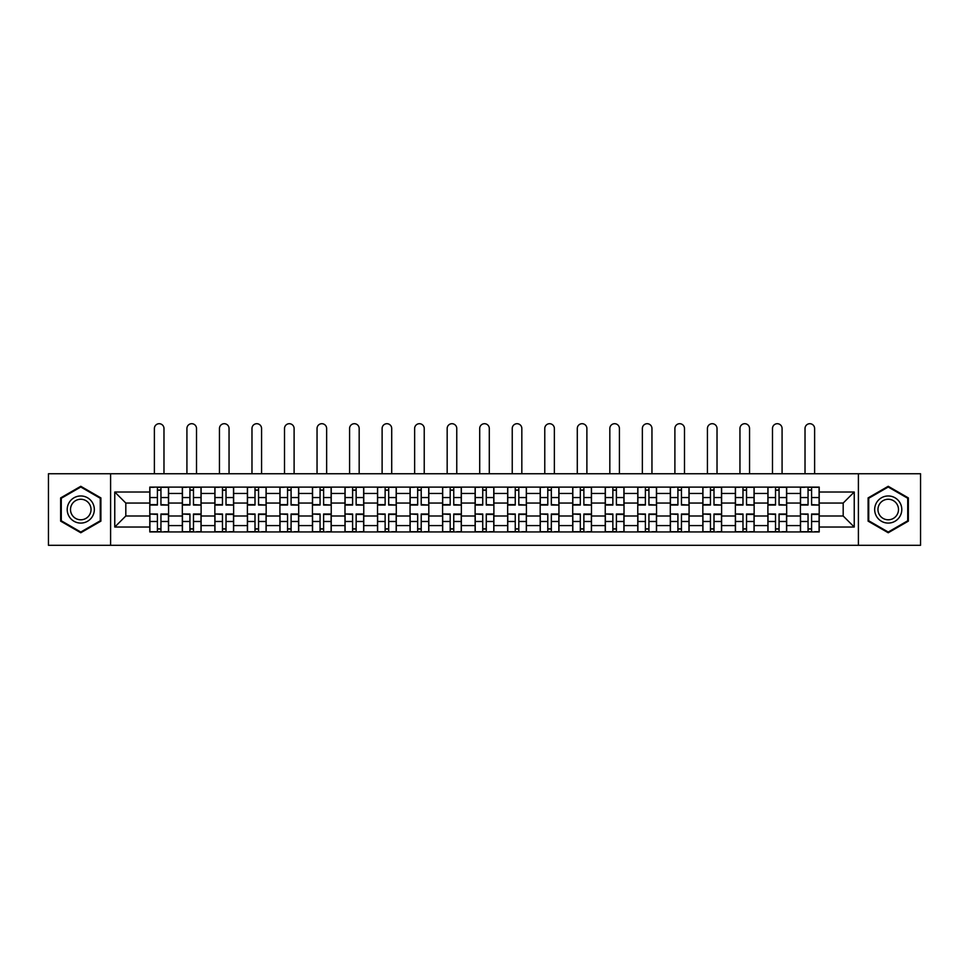 <?xml version="1.0" encoding="UTF-8"?>
<svg xmlns="http://www.w3.org/2000/svg" width="969" height="969" viewBox="0 0 969 969"><rect width="100%" height="100%" fill="white"/><g stroke="black" fill="none" stroke-linecap="round" stroke-linejoin="round"><path stroke-width="1.45" d="M858.401 545.293L920.55 545.293L920.55 473.756L48.45 473.756L48.45 545.293L858.401 545.293L858.401 473.756M182.329 531.945L182.329 493.463L168.57 493.463L168.57 531.945M168.57 493.463L168.57 487.104M182.329 493.463L182.329 487.104M201.104 487.104L201.104 531.945M214.864 531.945L214.864 487.104M233.626 487.104L233.626 531.945M247.398 531.945L247.398 487.104M266.16 487.104L266.16 531.945M279.92 531.945L279.92 487.104M298.694 487.104L298.694 531.945M312.454 531.945L312.454 487.104M331.228 487.104L331.228 531.945M344.988 531.945L344.988 487.104M363.763 487.104L363.763 531.945M377.522 531.945L377.522 487.104M396.285 487.104L396.285 531.945M410.057 531.945L410.057 487.104M428.819 487.104L428.819 531.945M442.579 531.945L442.579 487.104M461.353 487.104L461.353 531.945M475.113 531.945L475.113 487.104M493.887 487.104L493.887 531.945M507.647 531.945L507.647 487.104M526.421 487.104L526.421 531.945M540.181 531.945L540.181 487.104M558.943 487.104L558.943 531.945M572.715 531.945L572.715 487.104M591.478 487.104L591.478 531.945M605.237 531.945L605.237 487.104M624.012 487.104L624.012 531.945M637.772 531.945L637.772 487.104M656.546 487.104L656.546 531.945M670.306 531.945L670.306 487.104M689.08 487.104L689.08 531.945M702.84 531.945L702.84 487.104M721.602 487.104L721.602 531.945M735.374 531.945L735.374 487.104M754.136 487.104L754.136 531.945M767.896 531.945L767.896 487.104M786.671 487.104L786.671 531.945M800.43 531.945L800.43 487.104M800.43 515.992L786.671 515.992M767.896 515.992L754.136 515.992M735.374 515.992L721.602 515.992M702.84 515.992L689.08 515.992M670.306 515.992L656.546 515.992M637.772 515.992L624.012 515.992M605.237 515.992L591.478 515.992M572.715 515.992L558.943 515.992M540.181 515.992L526.421 515.992M507.647 515.992L493.887 515.992M475.113 515.992L461.353 515.992M442.579 515.992L428.819 515.992M410.057 515.992L396.285 515.992M377.522 515.992L363.763 515.992M344.988 515.992L331.228 515.992M312.454 515.992L298.694 515.992M279.92 515.992L266.16 515.992M247.398 515.992L233.626 515.992M214.864 515.992L201.104 515.992M182.329 515.992L168.57 515.992M800.43 503.056L786.671 503.056M767.896 503.056L754.136 503.056M735.374 503.056L721.602 503.056M702.84 503.056L689.08 503.056M670.306 503.056L656.546 503.056M637.772 503.056L624.012 503.056M605.237 503.056L591.478 503.056M572.715 503.056L558.943 503.056M540.181 503.056L526.421 503.056M507.647 503.056L493.887 503.056M475.113 503.056L461.353 503.056M442.579 503.056L428.819 503.056M410.057 503.056L396.285 503.056M377.522 503.056L363.763 503.056M344.988 503.056L331.228 503.056M312.454 503.056L298.694 503.056M279.92 503.056L266.16 503.056M247.398 503.056L233.626 503.056M214.864 503.056L201.104 503.056M182.329 503.056L168.57 503.056M125.813 515.992L149.795 515.992L149.795 503.056L125.813 503.056L125.813 515.992L114.766 527.039L114.766 492.01L149.795 492.01L149.795 503.056M819.205 503.056L819.205 515.992L843.187 515.992L843.187 503.056L819.205 503.056L819.205 487.104L149.795 487.104L149.795 492.01M819.205 492.01L854.234 492.01L854.234 527.039L819.205 527.039L819.205 515.992M149.795 515.992L149.795 531.945L819.205 531.945L819.205 527.039M149.795 527.039L114.766 527.039M110.599 545.293L110.599 473.756M100.897 497.909L80.778 486.293L60.647 497.909L60.647 521.14L80.778 532.756L100.897 521.14L100.897 497.909M908.353 497.909L888.222 486.293L868.103 497.909L868.103 521.14L888.222 532.756L908.353 521.14L908.353 497.909M160.951 528.82L157.414 528.82M157.414 490.229L160.951 490.229M193.485 528.82L189.936 528.82M189.936 490.229L193.485 490.229M226.019 528.82L222.47 528.82M222.47 490.229L226.019 490.229M258.553 528.82L255.004 528.82M255.004 490.229L258.553 490.229M291.088 528.82L287.539 528.82M287.539 490.229L291.088 490.229M323.61 528.82L320.073 528.82M320.073 490.229L323.61 490.229M356.144 528.82L352.595 528.82M352.595 490.229L356.144 490.229M388.678 528.82L385.129 528.82M385.129 490.229L388.678 490.229M421.212 528.82L417.663 528.82M417.663 490.229L421.212 490.229M453.746 528.82L450.197 528.82M450.197 490.229L453.746 490.229M486.268 528.82L482.732 528.82M482.732 490.229L486.268 490.229M518.803 528.82L515.254 528.82M515.254 490.229L518.803 490.229M551.337 528.82L547.788 528.82M547.788 490.229L551.337 490.229M583.871 528.82L580.322 528.82M580.322 490.229L583.871 490.229M616.405 528.82L612.856 528.82M612.856 490.229L616.405 490.229M648.927 528.82L645.39 528.82M645.39 490.229L648.927 490.229M681.461 528.82L677.912 528.82M677.912 490.229L681.461 490.229M713.996 528.82L710.447 528.82M710.447 490.229L713.996 490.229M746.53 528.82L742.981 528.82M742.981 490.229L746.53 490.229M779.064 528.82L775.515 528.82M775.515 490.229L779.064 490.229M811.586 528.82L808.049 528.82M808.049 490.229L811.586 490.229M114.766 492.01L125.813 503.056M843.187 515.992L854.234 527.039M843.187 503.056L854.234 492.01M163.979 473.756L163.979 428.504A4.797 4.797 0 0 0 159.182 423.707A4.797 4.797 0 0 0 154.386 428.504L154.386 473.756M160.951 504.595L168.461 505.043L160.951 505.043L160.951 487.31L168.461 487.31L164.294 487.31M168.461 504.595L168.461 487.31M157.414 490.023L160.951 490.023M154.071 487.31L149.904 487.31L149.904 505.043L157.414 505.043L157.414 487.31L163.979 487.104M149.904 487.31L154.386 487.104M157.414 514.454L149.904 514.006L157.414 514.006L157.414 531.739L149.904 531.739L154.071 531.739M149.904 514.454L149.904 531.739M160.951 529.026L157.414 529.026M164.294 531.739L168.461 531.739L168.461 514.006L160.951 514.006L160.951 531.739L154.386 531.739M168.461 531.739L163.979 531.739M196.513 473.756L196.513 428.504A4.797 4.797 0 0 0 191.717 423.707A4.797 4.797 0 0 0 186.92 428.504L186.92 473.756M193.485 504.595L200.995 505.043L193.485 505.043L193.485 487.31L200.995 487.31L196.828 487.31M200.995 504.595L200.995 487.31M189.936 490.023L193.485 490.023M186.605 487.31L182.438 487.31L182.438 505.043L189.936 505.043L189.936 487.31L196.513 487.104M182.438 487.31L186.92 487.104M229.047 473.756L229.047 428.504A4.797 4.797 0 0 0 224.251 423.707A4.797 4.797 0 0 0 219.454 428.504L219.454 473.756M226.019 504.595L233.529 505.043L226.019 505.043L226.019 487.31L233.529 487.31L229.35 487.31M233.529 504.595L233.529 487.31M222.47 490.023L226.019 490.023M219.139 487.31L214.961 487.31L214.961 505.043L222.47 505.043L222.47 487.31L229.047 487.104M214.961 487.31L219.454 487.104M69.029 516.307A13.554 13.554 0 0 0 87.549 521.261A13.554 13.554 0 0 0 92.515 502.741A13.554 13.554 0 0 0 73.995 497.787A13.554 13.554 0 0 0 69.029 516.307M71.888 514.66A10.259 10.259 0 0 0 85.902 518.415A10.259 10.259 0 0 0 89.657 504.389A10.259 10.259 0 0 0 75.643 500.634A10.259 10.259 0 0 0 71.888 514.66M80.778 487.007L100.267 498.272L100.267 520.777L80.778 532.042L61.277 520.777L61.277 498.272L80.778 487.007M876.485 516.307A13.554 13.554 0 0 0 895.005 521.261A13.554 13.554 0 0 0 899.971 502.741A13.554 13.554 0 0 0 881.451 497.787A13.554 13.554 0 0 0 876.485 516.307M879.343 514.66A10.259 10.259 0 0 0 893.357 518.415A10.259 10.259 0 0 0 897.112 504.389A10.259 10.259 0 0 0 883.098 500.634A10.259 10.259 0 0 0 879.343 514.66M888.222 487.007L907.723 498.272L907.723 520.777L888.222 532.042L868.733 520.777L868.733 498.272L888.222 487.007M189.936 514.454L182.438 514.006L189.936 514.006L189.936 531.739L182.438 531.739L186.605 531.739M182.438 514.454L182.438 531.739M193.485 529.026L189.936 529.026M196.828 531.739L200.995 531.739L200.995 514.006L193.485 514.006L193.485 531.739L186.92 531.739M200.995 531.739L196.513 531.739M222.47 514.454L214.961 514.006L222.47 514.006L222.47 531.739L214.961 531.739L219.139 531.739M214.961 514.454L214.961 531.739M226.019 529.026L222.47 529.026M229.35 531.739L233.529 531.739L233.529 514.006L226.019 514.006L226.019 531.739L219.454 531.739M233.529 531.739L229.047 531.739M261.569 473.756L261.569 428.504A4.797 4.797 0 0 0 256.773 423.707A4.797 4.797 0 0 0 251.976 428.504L251.976 473.756M258.553 504.595L266.063 505.043L258.553 505.043L258.553 487.31L266.063 487.31L261.884 487.31M266.063 504.595L266.063 487.31M255.004 490.023L258.553 490.023M251.674 487.31L247.495 487.31L247.495 505.043L255.004 505.043L255.004 487.31L261.569 487.104M247.495 487.31L251.976 487.104M294.104 473.756L294.104 428.504A4.797 4.797 0 0 0 289.307 423.707A4.797 4.797 0 0 0 284.511 428.504L284.511 473.756M291.088 504.595L298.585 505.043L291.088 505.043L291.088 487.31L298.585 487.31L294.419 487.31M298.585 504.595L298.585 487.31M287.539 490.023L291.088 490.023M284.196 487.31L280.029 487.31L280.029 505.043L287.539 505.043L287.539 487.31L294.104 487.104M280.029 487.31L284.511 487.104M326.638 473.756L326.638 428.504A4.797 4.797 0 0 0 321.841 423.707A4.797 4.797 0 0 0 317.045 428.504L317.045 473.756M323.61 504.595L331.119 505.043L323.61 505.043L323.61 487.31L331.119 487.31L326.953 487.31M331.119 504.595L331.119 487.31M320.073 490.023L323.61 490.023M316.73 487.31L312.563 487.31L312.563 505.043L320.073 505.043L320.073 487.31L326.638 487.104M312.563 487.31L317.045 487.104M255.004 514.454L247.495 514.006L255.004 514.006L255.004 531.739L247.495 531.739L251.674 531.739M247.495 514.454L247.495 531.739M258.553 529.026L255.004 529.026M261.884 531.739L266.063 531.739L266.063 514.006L258.553 514.006L258.553 531.739L251.976 531.739M266.063 531.739L261.569 531.739M287.539 514.454L280.029 514.006L287.539 514.006L287.539 531.739L280.029 531.739L284.196 531.739M280.029 514.454L280.029 531.739M291.088 529.026L287.539 529.026M294.419 531.739L298.585 531.739L298.585 514.006L291.088 514.006L291.088 531.739L284.511 531.739M298.585 531.739L294.104 531.739M320.073 514.454L312.563 514.006L320.073 514.006L320.073 531.739L312.563 531.739L316.73 531.739M312.563 514.454L312.563 531.739M323.61 529.026L320.073 529.026M326.953 531.739L331.119 531.739L331.119 514.006L323.61 514.006L323.61 531.739L317.045 531.739M331.119 531.739L326.638 531.739M359.172 473.756L359.172 428.504A4.797 4.797 0 0 0 354.375 423.707A4.797 4.797 0 0 0 349.579 428.504L349.579 473.756M356.144 504.595L363.654 505.043L356.144 505.043L356.144 487.31L363.654 487.31L359.487 487.31M363.654 504.595L363.654 487.31M352.595 490.023L356.144 490.023M349.264 487.31L345.097 487.31L345.097 505.043L352.595 505.043L352.595 487.31L359.172 487.104M345.097 487.31L349.579 487.104M352.595 514.454L345.097 514.006L352.595 514.006L352.595 531.739L345.097 531.739L349.264 531.739M345.097 514.454L345.097 531.739M356.144 529.026L352.595 529.026M359.487 531.739L363.654 531.739L363.654 514.006L356.144 514.006L356.144 531.739L349.579 531.739M363.654 531.739L359.172 531.739M391.706 473.756L391.706 428.504A4.797 4.797 0 0 0 386.91 423.707A4.797 4.797 0 0 0 382.113 428.504L382.113 473.756M388.678 504.595L396.188 505.043L388.678 505.043L388.678 487.31L396.188 487.31L392.009 487.31M396.188 504.595L396.188 487.31M385.129 490.023L388.678 490.023M381.798 487.31L377.619 487.31L377.619 505.043L385.129 505.043L385.129 487.31L391.706 487.104M377.619 487.31L382.113 487.104M385.129 514.454L377.619 514.006L385.129 514.006L385.129 531.739L377.619 531.739L381.798 531.739M377.619 514.454L377.619 531.739M388.678 529.026L385.129 529.026M392.009 531.739L396.188 531.739L396.188 514.006L388.678 514.006L388.678 531.739L382.113 531.739M396.188 531.739L391.706 531.739M424.228 473.756L424.228 428.504A4.797 4.797 0 0 0 419.432 423.707A4.797 4.797 0 0 0 414.635 428.504L414.635 473.756M421.212 504.595L428.722 505.043L421.212 505.043L421.212 487.31L428.722 487.31L424.543 487.31M428.722 504.595L428.722 487.31M417.663 490.023L421.212 490.023M414.332 487.31L410.153 487.31L410.153 505.043L417.663 505.043L417.663 487.31L424.228 487.104M410.153 487.31L414.635 487.104M417.663 514.454L410.153 514.006L417.663 514.006L417.663 531.739L410.153 531.739L414.332 531.739M410.153 514.454L410.153 531.739M421.212 529.026L417.663 529.026M424.543 531.739L428.722 531.739L428.722 514.006L421.212 514.006L421.212 531.739L414.635 531.739M428.722 531.739L424.228 531.739M456.762 473.756L456.762 428.504A4.797 4.797 0 0 0 451.966 423.707A4.797 4.797 0 0 0 447.169 428.504L447.169 473.756M453.746 504.595L461.244 505.043L453.746 505.043L453.746 487.31L461.244 487.31L457.077 487.31M461.244 504.595L461.244 487.31M450.197 490.023L453.746 490.023M446.854 487.31L442.688 487.31L442.688 505.043L450.197 505.043L450.197 487.31L456.762 487.104M442.688 487.31L447.169 487.104M450.197 514.454L442.688 514.006L450.197 514.006L450.197 531.739L442.688 531.739L446.854 531.739M442.688 514.454L442.688 531.739M453.746 529.026L450.197 529.026M457.077 531.739L461.244 531.739L461.244 514.006L453.746 514.006L453.746 531.739L447.169 531.739M461.244 531.739L456.762 531.739M489.297 473.756L489.297 428.504A4.797 4.797 0 0 0 484.5 423.707A4.797 4.797 0 0 0 479.703 428.504L479.703 473.756M486.268 504.595L493.778 505.043L486.268 505.043L486.268 487.31L493.778 487.31L489.611 487.31M493.778 504.595L493.778 487.31M482.732 490.023L486.268 490.023M479.389 487.31L475.222 487.31L475.222 505.043L482.732 505.043L482.732 487.31L489.297 487.104M475.222 487.31L479.703 487.104M482.732 514.454L475.222 514.006L482.732 514.006L482.732 531.739L475.222 531.739L479.389 531.739M475.222 514.454L475.222 531.739M486.268 529.026L482.732 529.026M489.611 531.739L493.778 531.739L493.778 514.006L486.268 514.006L486.268 531.739L479.703 531.739M493.778 531.739L489.297 531.739M521.831 473.756L521.831 428.504A4.797 4.797 0 0 0 517.034 423.707A4.797 4.797 0 0 0 512.238 428.504L512.238 473.756M518.803 504.595L526.312 505.043L518.803 505.043L518.803 487.31L526.312 487.31L522.146 487.31M526.312 504.595L526.312 487.31M515.254 490.023L518.803 490.023M511.923 487.31L507.756 487.31L507.756 505.043L515.254 505.043L515.254 487.31L521.831 487.104M507.756 487.31L512.238 487.104M515.254 514.454L507.756 514.006L515.254 514.006L515.254 531.739L507.756 531.739L511.923 531.739M507.756 514.454L507.756 531.739M518.803 529.026L515.254 529.026M522.146 531.739L526.312 531.739L526.312 514.006L518.803 514.006L518.803 531.739L512.238 531.739M526.312 531.739L521.831 531.739M554.365 473.756L554.365 428.504A4.797 4.797 0 0 0 549.568 423.707A4.797 4.797 0 0 0 544.772 428.504L544.772 473.756M551.337 504.595L558.847 505.043L551.337 505.043L551.337 487.31L558.847 487.31L554.668 487.31M558.847 504.595L558.847 487.31M547.788 490.023L551.337 490.023M544.457 487.31L540.278 487.31L540.278 505.043L547.788 505.043L547.788 487.31L554.365 487.104M540.278 487.31L544.772 487.104M547.788 514.454L540.278 514.006L547.788 514.006L547.788 531.739L540.278 531.739L544.457 531.739M540.278 514.454L540.278 531.739M551.337 529.026L547.788 529.026M554.668 531.739L558.847 531.739L558.847 514.006L551.337 514.006L551.337 531.739L544.772 531.739M558.847 531.739L554.365 531.739M586.887 473.756L586.887 428.504A4.797 4.797 0 0 0 582.09 423.707A4.797 4.797 0 0 0 577.294 428.504L577.294 473.756M583.871 504.595L591.381 505.043L583.871 505.043L583.871 487.31L591.381 487.31L587.202 487.31M591.381 504.595L591.381 487.31M580.322 490.023L583.871 490.023M576.991 487.31L572.812 487.31L572.812 505.043L580.322 505.043L580.322 487.31L586.887 487.104M572.812 487.31L577.294 487.104M580.322 514.454L572.812 514.006L580.322 514.006L580.322 531.739L572.812 531.739L576.991 531.739M572.812 514.454L572.812 531.739M583.871 529.026L580.322 529.026M587.202 531.739L591.381 531.739L591.381 514.006L583.871 514.006L583.871 531.739L577.294 531.739M591.381 531.739L586.887 531.739M619.421 473.756L619.421 428.504A4.797 4.797 0 0 0 614.625 423.707A4.797 4.797 0 0 0 609.828 428.504L609.828 473.756M616.405 504.595L623.903 505.043L616.405 505.043L616.405 487.31L623.903 487.31L619.736 487.31M623.903 504.595L623.903 487.31M612.856 490.023L616.405 490.023M609.513 487.31L605.346 487.31L605.346 505.043L612.856 505.043L612.856 487.31L619.421 487.104M605.346 487.31L609.828 487.104M612.856 514.454L605.346 514.006L612.856 514.006L612.856 531.739L605.346 531.739L609.513 531.739M605.346 514.454L605.346 531.739M616.405 529.026L612.856 529.026M619.736 531.739L623.903 531.739L623.903 514.006L616.405 514.006L616.405 531.739L609.828 531.739M623.903 531.739L619.421 531.739M651.955 473.756L651.955 428.504A4.797 4.797 0 0 0 647.159 423.707A4.797 4.797 0 0 0 642.362 428.504L642.362 473.756M648.927 504.595L656.437 505.043L648.927 505.043L648.927 487.31L656.437 487.31L652.27 487.31M656.437 504.595L656.437 487.31M645.39 490.023L648.927 490.023M642.047 487.31L637.881 487.31L637.881 505.043L645.39 505.043L645.39 487.31L651.955 487.104M637.881 487.31L642.362 487.104M645.39 514.454L637.881 514.006L645.39 514.006L645.39 531.739L637.881 531.739L642.047 531.739M637.881 514.454L637.881 531.739M648.927 529.026L645.39 529.026M652.27 531.739L656.437 531.739L656.437 514.006L648.927 514.006L648.927 531.739L642.362 531.739M656.437 531.739L651.955 531.739M684.489 473.756L684.489 428.504A4.797 4.797 0 0 0 679.693 423.707A4.797 4.797 0 0 0 674.896 428.504L674.896 473.756M681.461 504.595L688.971 505.043L681.461 505.043L681.461 487.31L688.971 487.31L684.804 487.31M688.971 504.595L688.971 487.31M677.912 490.023L681.461 490.023M674.581 487.31L670.415 487.31L670.415 505.043L677.912 505.043L677.912 487.31L684.489 487.104M670.415 487.31L674.896 487.104M677.912 514.454L670.415 514.006L677.912 514.006L677.912 531.739L670.415 531.739L674.581 531.739M670.415 514.454L670.415 531.739M681.461 529.026L677.912 529.026M684.804 531.739L688.971 531.739L688.971 514.006L681.461 514.006L681.461 531.739L674.896 531.739M688.971 531.739L684.489 531.739M717.024 473.756L717.024 428.504A4.797 4.797 0 0 0 712.227 423.707A4.797 4.797 0 0 0 707.431 428.504L707.431 473.756M713.996 504.595L721.505 505.043L713.996 505.043L713.996 487.31L721.505 487.31L717.326 487.31M721.505 504.595L721.505 487.31M710.447 490.023L713.996 490.023M707.116 487.31L702.937 487.31L702.937 505.043L710.447 505.043L710.447 487.31L717.024 487.104M702.937 487.31L707.431 487.104M710.447 514.454L702.937 514.006L710.447 514.006L710.447 531.739L702.937 531.739L707.116 531.739M702.937 514.454L702.937 531.739M713.996 529.026L710.447 529.026M717.326 531.739L721.505 531.739L721.505 514.006L713.996 514.006L713.996 531.739L707.431 531.739M721.505 531.739L717.024 531.739M749.546 473.756L749.546 428.504A4.797 4.797 0 0 0 744.749 423.707A4.797 4.797 0 0 0 739.953 428.504L739.953 473.756M746.53 504.595L754.039 505.043L746.53 505.043L746.53 487.31L754.039 487.31L749.861 487.31M754.039 504.595L754.039 487.31M742.981 490.023L746.53 490.023M739.65 487.31L735.471 487.31L735.471 505.043L742.981 505.043L742.981 487.31L749.546 487.104M735.471 487.31L739.953 487.104M742.981 514.454L735.471 514.006L742.981 514.006L742.981 531.739L735.471 531.739L739.65 531.739M735.471 514.454L735.471 531.739M746.53 529.026L742.981 529.026M749.861 531.739L754.039 531.739L754.039 514.006L746.53 514.006L746.53 531.739L739.953 531.739M754.039 531.739L749.546 531.739M782.08 473.756L782.08 428.504A4.797 4.797 0 0 0 777.283 423.707A4.797 4.797 0 0 0 772.487 428.504L772.487 473.756M779.064 504.595L786.562 505.043L779.064 505.043L779.064 487.31L786.562 487.31L782.395 487.31M786.562 504.595L786.562 487.31M775.515 490.023L779.064 490.023M772.172 487.31L768.005 487.31L768.005 505.043L775.515 505.043L775.515 487.31L782.08 487.104M768.005 487.31L772.487 487.104M775.515 514.454L768.005 514.006L775.515 514.006L775.515 531.739L768.005 531.739L772.172 531.739M768.005 514.454L768.005 531.739M779.064 529.026L775.515 529.026M782.395 531.739L786.562 531.739L786.562 514.006L779.064 514.006L779.064 531.739L772.487 531.739M786.562 531.739L782.08 531.739M814.614 473.756L814.614 428.504A4.797 4.797 0 0 0 809.818 423.707A4.797 4.797 0 0 0 805.021 428.504L805.021 473.756M811.586 504.595L819.096 505.043L811.586 505.043L811.586 487.31L819.096 487.31L814.929 487.31M819.096 504.595L819.096 487.31M808.049 490.023L811.586 490.023M804.706 487.31L800.539 487.31L800.539 505.043L808.049 505.043L808.049 487.31L814.614 487.104M800.539 487.31L805.021 487.104M808.049 514.454L800.539 514.006L808.049 514.006L808.049 531.739L800.539 531.739L804.706 531.739M800.539 514.454L800.539 531.739M811.586 529.026L808.049 529.026M814.929 531.739L819.096 531.739L819.096 514.006L811.586 514.006L811.586 531.739L805.021 531.739M819.096 531.739L814.614 531.739M767.896 493.463L754.136 493.463M735.374 493.463L721.602 493.463M702.84 493.463L689.08 493.463M670.306 493.463L656.546 493.463M637.772 493.463L624.012 493.463M605.237 493.463L591.478 493.463M572.715 493.463L558.943 493.463M540.181 493.463L526.421 493.463M507.647 493.463L493.887 493.463M475.113 493.463L461.353 493.463M442.579 493.463L428.819 493.463M410.057 493.463L396.285 493.463M377.522 493.463L363.763 493.463M344.988 493.463L331.228 493.463M312.454 493.463L298.694 493.463M279.92 493.463L266.16 493.463M247.398 493.463L233.626 493.463M214.864 493.463L201.104 493.463M800.43 493.463L786.671 493.463M767.896 525.586L754.136 525.586M735.374 525.586L721.602 525.586M702.84 525.586L689.08 525.586M670.306 525.586L656.546 525.586M637.772 525.586L624.012 525.586M605.237 525.586L591.478 525.586M572.715 525.586L558.943 525.586M540.181 525.586L526.421 525.586M507.647 525.586L493.887 525.586M475.113 525.586L461.353 525.586M442.579 525.586L428.819 525.586M410.057 525.586L396.285 525.586M377.522 525.586L363.763 525.586M344.988 525.586L331.228 525.586M312.454 525.586L298.694 525.586M279.92 525.586L266.16 525.586M247.398 525.586L233.626 525.586M214.864 525.586L201.104 525.586M182.329 525.586L168.57 525.586M800.43 525.586L786.671 525.586M160.951 497.557L168.461 497.557M149.904 504.595L157.414 504.595M149.904 497.557L157.414 497.557M157.414 521.492L149.904 521.492M168.461 514.454L160.951 514.454M168.461 521.492L160.951 521.492M193.485 497.557L200.995 497.557M182.438 504.595L189.936 504.595M182.438 497.557L189.936 497.557M226.019 497.557L233.529 497.557M214.961 504.595L222.47 504.595M214.961 497.557L222.47 497.557M189.936 521.492L182.438 521.492M200.995 514.454L193.485 514.454M200.995 521.492L193.485 521.492M222.47 521.492L214.961 521.492M233.529 514.454L226.019 514.454M233.529 521.492L226.019 521.492M258.553 497.557L266.063 497.557M247.495 504.595L255.004 504.595M247.495 497.557L255.004 497.557M291.088 497.557L298.585 497.557M280.029 504.595L287.539 504.595M280.029 497.557L287.539 497.557M323.61 497.557L331.119 497.557M312.563 504.595L320.073 504.595M312.563 497.557L320.073 497.557M255.004 521.492L247.495 521.492M266.063 514.454L258.553 514.454M266.063 521.492L258.553 521.492M287.539 521.492L280.029 521.492M298.585 514.454L291.088 514.454M298.585 521.492L291.088 521.492M320.073 521.492L312.563 521.492M331.119 514.454L323.61 514.454M331.119 521.492L323.61 521.492M356.144 497.557L363.654 497.557M345.097 504.595L352.595 504.595M345.097 497.557L352.595 497.557M352.595 521.492L345.097 521.492M363.654 514.454L356.144 514.454M363.654 521.492L356.144 521.492M388.678 497.557L396.188 497.557M377.619 504.595L385.129 504.595M377.619 497.557L385.129 497.557M385.129 521.492L377.619 521.492M396.188 514.454L388.678 514.454M396.188 521.492L388.678 521.492M421.212 497.557L428.722 497.557M410.153 504.595L417.663 504.595M410.153 497.557L417.663 497.557M417.663 521.492L410.153 521.492M428.722 514.454L421.212 514.454M428.722 521.492L421.212 521.492M453.746 497.557L461.244 497.557M442.688 504.595L450.197 504.595M442.688 497.557L450.197 497.557M450.197 521.492L442.688 521.492M461.244 514.454L453.746 514.454M461.244 521.492L453.746 521.492M486.268 497.557L493.778 497.557M475.222 504.595L482.732 504.595M475.222 497.557L482.732 497.557M482.732 521.492L475.222 521.492M493.778 514.454L486.268 514.454M493.778 521.492L486.268 521.492M518.803 497.557L526.312 497.557M507.756 504.595L515.254 504.595M507.756 497.557L515.254 497.557M515.254 521.492L507.756 521.492M526.312 514.454L518.803 514.454M526.312 521.492L518.803 521.492M551.337 497.557L558.847 497.557M540.278 504.595L547.788 504.595M540.278 497.557L547.788 497.557M547.788 521.492L540.278 521.492M558.847 514.454L551.337 514.454M558.847 521.492L551.337 521.492M583.871 497.557L591.381 497.557M572.812 504.595L580.322 504.595M572.812 497.557L580.322 497.557M580.322 521.492L572.812 521.492M591.381 514.454L583.871 514.454M591.381 521.492L583.871 521.492M616.405 497.557L623.903 497.557M605.346 504.595L612.856 504.595M605.346 497.557L612.856 497.557M612.856 521.492L605.346 521.492M623.903 514.454L616.405 514.454M623.903 521.492L616.405 521.492M648.927 497.557L656.437 497.557M637.881 504.595L645.39 504.595M637.881 497.557L645.39 497.557M645.39 521.492L637.881 521.492M656.437 514.454L648.927 514.454M656.437 521.492L648.927 521.492M681.461 497.557L688.971 497.557M670.415 504.595L677.912 504.595M670.415 497.557L677.912 497.557M677.912 521.492L670.415 521.492M688.971 514.454L681.461 514.454M688.971 521.492L681.461 521.492M713.996 497.557L721.505 497.557M702.937 504.595L710.447 504.595M702.937 497.557L710.447 497.557M710.447 521.492L702.937 521.492M721.505 514.454L713.996 514.454M721.505 521.492L713.996 521.492M746.53 497.557L754.039 497.557M735.471 504.595L742.981 504.595M735.471 497.557L742.981 497.557M742.981 521.492L735.471 521.492M754.039 514.454L746.53 514.454M754.039 521.492L746.53 521.492M779.064 497.557L786.562 497.557M768.005 504.595L775.515 504.595M768.005 497.557L775.515 497.557M775.515 521.492L768.005 521.492M786.562 514.454L779.064 514.454M786.562 521.492L779.064 521.492M811.586 497.557L819.096 497.557M800.539 504.595L808.049 504.595M800.539 497.557L808.049 497.557M808.049 521.492L800.539 521.492M819.096 514.454L811.586 514.454M819.096 521.492L811.586 521.492"/></g></svg>
